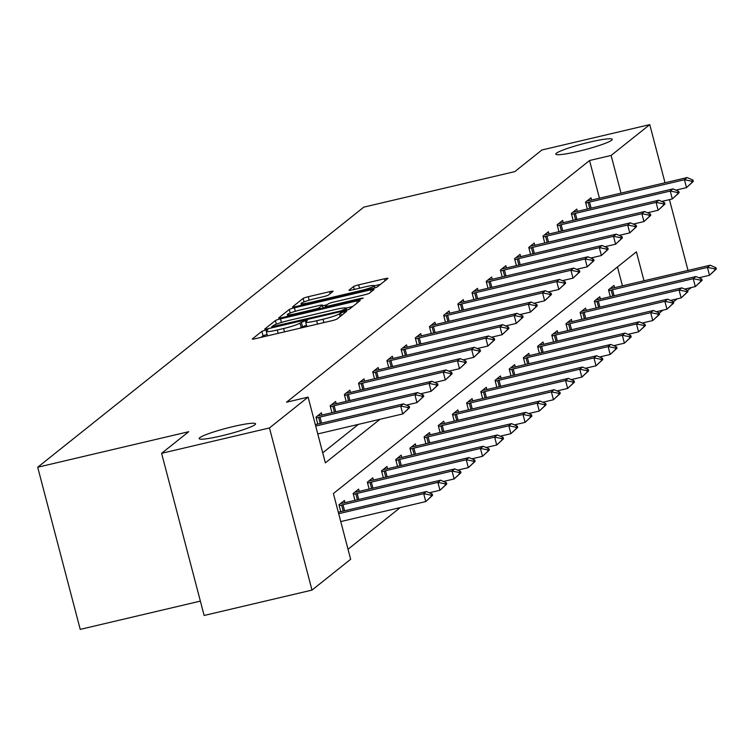 <?xml version="1.0" encoding="UTF-8"?>
<svg xmlns="http://www.w3.org/2000/svg" width="754" height="754" viewBox="0 0 754 754"><rect width="100%" height="100%" fill="white"/><g stroke="black" fill="none" stroke-linecap="round" stroke-linejoin="round"><path stroke-width="1.13" d="M265.465 330.139L261.874 331.336L252.392 338.904A4.477 0.471 -14.7 0 0 252.298 339.036A4.477 0.471 -14.7 0 0 255.738 338.612L331.958 320.686A4.477 0.471 -14.7 0 0 337.085 318.97L346.642 311.317L340.648 312.806L339.413 313.787A14.317 1.517 -14.7 0 1 323.014 319.253L316.661 320.742A14.317 1.517 -14.7 0 1 305.672 322.099A14.317 1.517 -14.7 0 1 305.964 321.656L307.255 320.582L304.852 320.874L300.035 323.051A14.317 1.517 -14.7 0 1 283.627 328.518L277.274 330.007A14.317 1.517 -14.7 0 1 266.285 331.364A14.317 1.517 -14.7 0 1 266.577 330.921L267.868 329.847L265.465 330.139M267.086 334.418L263.023 335.719L260.922 337.396M306.473 325.153L301.185 327.434L300.035 323.051M578.205 151.375A29.161 3.101 -14.7 0 0 612.229 139.33A29.161 3.101 -14.7 0 0 589.845 142.091A29.161 3.101 -14.7 0 0 555.811 154.136A29.161 3.101 -14.7 0 0 578.205 151.375M221.535 435.85A29.161 3.101 -14.7 0 0 255.559 423.805A29.161 3.101 -14.7 0 0 233.174 426.566A29.161 3.101 -14.7 0 0 199.141 438.611A29.161 3.101 -14.7 0 0 221.535 435.85M332.995 291.402A4.477 0.471 -14.7 0 0 333.089 291.261A4.477 0.471 -14.7 0 0 329.658 291.685L308.263 296.718A4.477 0.471 -14.7 0 0 303.136 298.424L292.609 306.831A4.477 0.471 -14.7 0 0 292.514 306.963A4.477 0.471 -14.7 0 0 295.945 306.539L372.174 288.612A4.477 0.471 -14.7 0 0 377.302 286.897L387.839 278.499A4.477 0.471 -14.7 0 0 387.924 278.358A4.477 0.471 -14.7 0 0 384.493 278.782L358.659 284.861A4.477 0.471 -14.7 0 0 353.532 286.567L349.027 290.167A4.477 0.471 -14.7 0 0 348.932 290.299A4.477 0.471 -14.7 0 0 352.372 289.885L365.181 286.869A11.96 1.272 -14.7 0 1 374.361 285.738A11.96 1.272 -14.7 0 1 360.403 290.676L310.224 302.486A11.96 1.272 -14.7 0 1 301.034 303.617A11.96 1.272 -14.7 0 1 314.993 298.669L323.362 296.708A4.477 0.471 -14.7 0 0 328.49 294.993L332.995 291.402M644.001 280.78L636.414 251.855L333.4 493.54L350.648 559.27L311.996 590.099L204.136 615.471L161.601 453.324L188.698 431.712L37.7 467.235L363.814 207.133L514.812 171.61L541.919 149.989L649.769 124.617L665.028 182.779M161.601 453.324L269.461 427.952L308.103 397.122L325.351 462.862L379.969 419.299M599.439 198.208L589.553 160.517L286.539 402.202L308.103 397.122M589.553 160.517L611.126 155.447L649.769 124.617M280.507 318.857A4.477 0.471 -14.7 0 0 275.38 320.563L264.843 328.97A4.477 0.471 -14.7 0 0 264.758 329.112A4.477 0.471 -14.7 0 0 268.188 328.687L344.418 310.752A4.477 0.471 -14.7 0 0 349.545 309.046L360.073 300.639A4.477 0.471 -14.7 0 0 360.167 300.507A4.477 0.471 -14.7 0 0 356.736 300.931L280.507 318.857L281.449 322.448M278.726 317.896L289.263 309.498A4.477 0.471 -14.7 0 1 294.39 307.792L370.61 289.856A4.477 0.471 -14.7 0 1 374.05 289.432A4.477 0.471 -14.7 0 1 373.956 289.574L369.451 293.165A4.477 0.471 -14.7 0 1 364.323 294.871L333.409 302.147A4.477 0.471 -14.7 0 0 328.282 303.853L325.285 306.237A4.477 0.471 -14.7 0 0 325.2 306.378A4.477 0.471 -14.7 0 0 328.631 305.954L360.817 298.386L363.221 298.084L359.564 299.385L282.071 317.613A4.477 0.471 -14.7 0 1 278.631 318.037A4.477 0.471 -14.7 0 1 278.726 317.896L278.782 318.113M37.7 467.235L80.235 629.383L200.375 601.117M322.721 452.824L358.395 424.379M317.773 424.021L315.973 417.141L321.43 412.787L322.015 415.039M331.958 412.711L330.158 405.831L335.615 401.477L336.199 403.729M346.152 401.392L344.342 394.512L349.799 390.157L350.393 392.41M360.337 390.082L358.527 383.202L363.984 378.847L364.578 381.1M374.521 378.762L372.721 371.882L378.178 367.528L378.762 369.78M388.706 367.443L386.906 360.563L392.363 356.218L392.947 358.461M402.9 356.133L401.09 349.253L406.547 344.898L407.141 347.151M417.085 344.814L415.275 337.933L420.732 333.588L421.326 335.832M431.269 333.504L429.469 326.623L434.917 322.269L435.51 324.522M445.454 322.184L443.654 315.304L449.111 310.959L449.695 313.202M459.638 310.874L457.838 303.994L463.295 299.64L463.889 301.892M473.832 299.555L472.023 292.675L477.48 288.32L478.074 290.573M488.017 288.245L486.207 281.365L491.665 277.01L492.258 279.263M502.202 276.925L500.402 270.045L505.859 265.691L506.443 267.943M516.386 265.615L514.586 258.735L520.043 254.381L520.628 256.633M530.58 254.296L528.771 247.416L534.228 243.061L534.822 245.314M544.765 242.977L542.955 236.096L548.412 231.751L549.006 233.994M558.95 231.667L557.149 224.786L562.607 220.432L563.191 222.684M573.134 220.347L571.334 213.467L576.791 209.122L577.375 211.365M587.328 209.037L585.519 202.157L590.976 197.802L591.57 200.055M348.018 549.242L400.233 507.593M622.436 285.86L617.479 266.963M340.77 511.674L338.961 504.794L344.418 500.439L345.012 502.692M354.955 500.354L353.155 493.474L358.612 489.129L359.196 491.372M369.14 489.044L367.339 482.164L372.796 477.81L373.381 480.062M383.334 477.725L381.524 470.845L386.981 466.49L387.575 468.743M397.518 466.415L395.709 459.535L401.166 455.18L401.759 457.433M411.703 455.096L409.903 448.215L415.35 443.861L415.944 446.114M425.887 443.786L424.087 436.905L429.544 432.551L430.129 434.794M440.072 432.466L438.272 425.586L443.729 421.232L444.323 423.484M454.266 421.147L452.457 414.266L457.914 409.922L458.507 412.165M468.451 409.837L466.641 402.956L472.098 398.602L472.692 400.855M482.635 398.517L480.835 391.637L486.292 387.292L486.877 389.535M496.82 387.207L495.02 380.327L500.477 375.973L501.061 378.225M511.014 375.888L509.204 369.008L514.662 364.653L515.255 366.906M525.199 364.578L523.389 357.698L528.846 353.343L529.44 355.596M539.383 353.258L537.583 346.378L543.04 342.024L543.625 344.276M553.568 341.948L551.768 335.068L557.225 330.714L557.809 332.966M567.762 330.629L565.952 323.749L571.409 319.394L572.003 321.647M581.947 319.319L580.137 312.439L585.594 308.084L586.188 310.328M596.131 308L594.331 301.119L599.779 296.765L600.373 299.018M610.316 296.68L608.516 289.8L613.973 285.455L614.557 287.698M311.996 590.099L269.461 427.952M669.448 199.621L688.025 270.422M691.361 287.528L687.62 290.507M677.167 298.848L673.435 301.826M662.983 310.158L659.25 313.136M621.013 193.137L611.126 155.447M266.285 331.364L267.434 335.747A14.317 1.517 -14.7 0 0 267.51 335.85M299.658 328.282A14.317 1.517 -14.7 0 0 301.185 327.434M305.672 322.099L306.821 326.482A14.317 1.517 -14.7 0 0 306.887 326.586M352.693 306.529L346.114 308.075M271.76 326.793L341.006 310.846L345.888 308.622A14.317 1.517 -14.7 0 0 346.18 308.179A14.317 1.517 -14.7 0 0 335.191 309.536L289.461 320.29A14.317 1.517 -14.7 0 0 273.052 325.756L271.76 326.793M287.255 316.388L287.726 316.02M322.618 305.794L327.189 304.72M301.327 309.696A11.96 1.272 -14.7 0 0 287.368 314.635A11.96 1.272 -14.7 0 0 296.548 313.504L314.229 309.347A4.477 0.471 -14.7 0 0 319.357 307.632L322.354 305.247A4.477 0.471 -14.7 0 0 322.439 305.116A4.477 0.471 -14.7 0 0 319.008 305.53L301.327 309.696M380.459 284.39L374.38 285.813M340.761 521.579L425.774 501.58L423.701 493.691L426.434 491.523L338.31 512.249M431.203 496.434L432.56 495.35L432.221 494.03L430.854 495.114L431.203 496.434L425.774 501.58L432.56 495.35M338.687 513.691L423.701 493.691L430.854 495.114M426.434 491.523L432.221 494.03M409.573 407.697L409.224 406.378L407.857 407.471L408.206 408.781L409.573 407.697L402.777 413.937L317.764 433.936M408.206 408.781L402.777 413.937L400.704 406.048L315.7 426.048M315.313 424.606L403.437 403.871L400.704 406.048L407.857 407.471M409.224 406.378L403.437 403.871M429.318 492.767L439.959 490.27L437.886 482.381L440.619 480.204L345.7 502.532A4.552 0.481 165.3 0 1 344.437 502.805L340.488 503.578M445.388 485.114L446.754 484.03L446.406 482.72L445.039 483.804L445.388 485.114L439.959 490.27L446.754 484.03M339.206 505.708L341.628 505.048A4.552 0.481 165.3 0 1 342.976 504.709L437.886 482.381L445.039 483.804M440.619 480.204L446.406 482.72M443.503 481.457L454.144 478.95L452.08 471.062L454.803 468.894L359.894 491.222A4.552 0.481 165.3 0 1 358.621 491.495L354.672 492.258M459.572 473.804L460.939 472.711L460.59 471.401L459.224 472.485L459.572 473.804L454.144 478.95L460.939 472.711M353.39 494.388L355.813 493.738A4.552 0.481 165.3 0 1 357.16 493.399L452.08 471.062L459.224 472.485M454.803 468.894L460.59 471.401M423.757 396.378L423.409 395.068L422.052 396.152L422.391 397.471L423.757 396.378L416.962 402.617L414.898 394.728L319.979 417.066A4.552 0.481 -14.7 0 0 318.631 417.405L316.209 418.055M422.391 397.471L416.962 402.617L406.321 405.124M317.491 415.925L321.44 415.162A4.552 0.481 -14.7 0 0 322.712 414.888L417.622 392.551L414.898 394.728L422.052 396.152M423.409 395.068L417.622 392.551M437.942 385.068L437.603 383.748L436.236 384.842L436.575 386.152L437.942 385.068L431.147 391.307L429.083 383.418L334.163 405.746A4.552 0.481 -14.7 0 0 332.816 406.086L330.393 406.745M436.575 386.152L431.147 391.307L420.506 393.805M331.675 404.615L335.634 403.842A4.552 0.481 -14.7 0 0 336.897 403.569L431.806 381.241L429.083 383.418L436.236 384.842M437.603 383.748L431.806 381.241M457.687 470.138L468.328 467.64L466.264 459.752L468.988 457.574L374.078 479.902A4.552 0.481 165.3 0 1 372.815 480.175L368.857 480.948M473.757 462.485L475.124 461.401L474.775 460.081L473.418 461.175L473.757 462.485L468.328 467.64L475.124 461.401M367.575 483.078L369.997 482.419A4.552 0.481 165.3 0 1 371.345 482.079L466.264 459.752L473.418 461.175M468.988 457.574L474.775 460.081M471.881 458.828L482.522 456.321L480.449 448.432L483.173 446.255L388.263 468.592A4.552 0.481 165.3 0 1 387 468.865L383.051 469.629M487.951 451.175L489.308 450.081L488.969 448.771L487.602 449.855L487.951 451.175L482.522 456.321L489.308 450.081M381.76 471.759L384.182 471.109A4.552 0.481 165.3 0 1 385.539 470.76L480.449 448.432L487.602 449.855M483.173 446.255L488.969 448.771M486.066 447.508L496.707 445.011L494.633 437.122L497.367 434.945L402.447 457.273A4.552 0.481 165.3 0 1 401.185 457.546L397.235 458.319M502.136 439.855L503.502 438.771L503.154 437.452L501.787 438.545L502.136 439.855L496.707 445.011L503.502 438.771M395.954 460.449L398.366 459.789A4.552 0.481 165.3 0 1 399.724 459.45L494.633 437.122L501.787 438.545M497.367 434.945L503.154 437.452M452.127 373.748L451.787 372.438L450.421 373.522L450.769 374.842L452.127 373.748L445.341 379.988L443.267 372.099L348.357 394.427A4.552 0.481 -14.7 0 0 347 394.776L344.587 395.426M450.769 374.842L445.341 379.988L434.7 382.495M345.869 393.296L349.818 392.532A4.552 0.481 -14.7 0 0 351.081 392.259L446 369.922L443.267 372.099L450.421 373.522M451.787 372.438L446 369.922M466.321 362.438L465.972 361.119L464.605 362.212L464.954 363.522L466.321 362.438L459.525 368.678L457.452 360.789L362.542 383.117A4.552 0.481 -14.7 0 0 361.194 383.456L358.772 384.116M464.954 363.522L459.525 368.678L448.884 371.175M360.054 381.986L364.003 381.213A4.552 0.481 -14.7 0 0 365.266 380.94L460.185 358.612L457.452 360.789L464.605 362.212M465.972 361.119L460.185 358.612M480.505 351.119L480.157 349.809L478.79 350.893L479.139 352.212L480.505 351.119L473.71 357.358L471.646 349.47L376.727 371.797A4.552 0.481 -14.7 0 0 375.379 372.146L372.957 372.796M479.139 352.212L473.71 357.358L463.069 359.865M374.238 370.666L378.188 369.894A4.552 0.481 -14.7 0 0 379.451 369.62L474.37 347.292L471.646 349.47L478.79 350.893M480.157 349.809L474.37 347.292M500.251 436.198L510.892 433.691L508.818 425.803L511.551 423.625L416.632 445.953A4.552 0.481 165.3 0 1 415.369 446.236L411.42 446.999M516.32 428.545L517.687 427.452L517.338 426.142L515.972 427.226L516.32 428.545L510.892 433.691L517.687 427.452M410.138 449.13L412.561 448.479A4.552 0.481 165.3 0 1 413.908 448.13L508.818 425.803L515.972 427.226M511.551 423.625L517.338 426.142M494.69 339.809L494.341 338.489L492.984 339.583L493.323 340.893L494.69 339.809L487.895 346.048L485.83 338.16L390.911 360.487A4.552 0.481 -14.7 0 0 389.564 360.827L387.141 361.477M493.323 340.893L487.895 346.048L477.254 348.546M388.423 359.356L392.382 358.584A4.552 0.481 -14.7 0 0 393.645 358.31L488.554 335.982L485.83 338.16L492.984 339.583M494.341 338.489L488.554 335.982M514.435 424.879L525.076 422.381L523.012 414.493L525.736 412.315L430.826 434.643A4.552 0.481 165.3 0 1 429.554 434.917L425.605 435.689M530.505 417.226L531.872 416.142L531.523 414.823L530.166 415.916L530.505 417.226L525.076 422.381L531.872 416.142M424.323 437.82L426.745 437.16A4.552 0.481 165.3 0 1 428.093 436.82L523.012 414.493L530.166 415.916M525.736 412.315L531.523 414.823M508.875 328.49L508.535 327.179L507.169 328.263L507.517 329.583L508.875 328.49L502.089 334.729L500.015 326.84L405.096 349.168A4.552 0.481 -14.7 0 0 403.748 349.507L401.326 350.167M507.517 329.583L502.089 334.729L491.448 337.236M402.617 348.037L406.566 347.264A4.552 0.481 -14.7 0 0 407.829 346.991L502.739 324.663L500.015 326.84L507.169 328.263M508.535 327.179L502.739 324.663M528.629 413.569L539.27 411.062L537.197 403.173L539.921 400.996L445.011 423.324A4.552 0.481 165.3 0 1 443.748 423.597L439.799 424.37M544.69 405.916L546.056 404.823L545.717 403.513L544.35 404.596L544.69 405.916L539.27 411.062L546.056 404.823M438.508 426.5L440.93 425.85A4.552 0.481 165.3 0 1 442.278 425.501L537.197 403.173L544.35 404.596M539.921 400.996L545.717 403.513M523.069 317.18L522.72 315.86L521.353 316.953L521.702 318.263L523.069 317.18L516.273 323.409L514.2 315.53L419.29 337.858A4.552 0.481 -14.7 0 0 417.933 338.197L415.52 338.848M521.702 318.263L516.273 323.409L505.632 325.916M416.802 336.718L420.751 335.954A4.552 0.481 -14.7 0 0 422.014 335.681L516.933 313.353L514.2 315.53L521.353 316.953M522.72 315.86L516.933 313.353M542.814 402.25L553.455 399.752L551.381 391.863L554.115 389.686L459.195 412.014A4.552 0.481 165.3 0 1 457.932 412.287L453.983 413.06M558.884 394.596L560.241 393.513L559.902 392.193L558.535 393.286L558.884 394.596L553.455 399.752L560.241 393.513M452.702 415.181L455.114 414.53A4.552 0.481 165.3 0 1 456.472 414.191L551.381 391.863L558.535 393.286M554.115 389.686L559.902 392.193M537.253 305.86L536.905 304.55L535.538 305.634L535.887 306.944L537.253 305.86L530.458 312.099L528.384 304.211L433.475 326.539A4.552 0.481 -14.7 0 0 432.127 326.878L429.705 327.538M535.887 306.944L530.458 312.099L519.817 314.607M430.986 325.408L434.935 324.635A4.552 0.481 -14.7 0 0 436.198 324.361L531.118 302.034L528.384 304.211L535.538 305.634M536.905 304.55L531.118 302.034M556.999 390.94L567.639 388.433L565.566 380.544L568.299 378.367L473.38 400.694A4.552 0.481 165.3 0 1 472.117 400.968L468.168 401.741M573.068 383.286L574.435 382.193L574.086 380.883L572.72 381.967L573.068 383.286L567.639 388.433L574.435 382.193M466.886 403.871L469.308 403.211A4.552 0.481 165.3 0 1 470.656 402.872L565.566 380.544L572.72 381.967M568.299 378.367L574.086 380.883M551.438 294.541L551.089 293.231L549.732 294.314L550.071 295.634L551.438 294.541L544.642 300.78L542.578 292.891L447.659 315.229A4.552 0.481 -14.7 0 0 446.311 315.568L443.889 316.218M550.071 295.634L544.642 300.78L534.002 303.287M445.171 314.088L449.12 313.325A4.552 0.481 -14.7 0 0 450.392 313.051L545.302 290.724L542.578 292.891L549.732 294.314M551.089 293.231L545.302 290.724M571.183 379.62L581.824 377.113L579.76 369.224L582.484 367.057L487.574 389.384A4.552 0.481 165.3 0 1 486.302 389.658L482.353 390.421M587.253 371.967L588.62 370.883L588.271 369.564L586.914 370.648L587.253 371.967L581.824 377.113L588.62 370.883M481.071 392.551L483.493 391.901A4.552 0.481 165.3 0 1 484.841 391.562L579.76 369.224L586.914 370.648M582.484 367.057L588.271 369.564M565.623 283.231L565.283 281.911L563.917 283.004L564.256 284.315L565.623 283.231L558.837 289.47L556.763 281.581L461.844 303.909A4.552 0.481 -14.7 0 0 460.496 304.248L458.074 304.908M564.256 284.315L558.837 289.47L548.196 291.968M459.365 302.778L463.314 302.005A4.552 0.481 -14.7 0 0 464.577 301.732L559.487 279.404L556.763 281.581L563.917 283.004M565.283 281.911L559.487 279.404M585.368 368.301L596.009 365.803L593.945 357.914L596.668 355.737L501.759 378.065A4.552 0.481 165.3 0 1 500.496 378.338L496.537 379.111M601.438 360.648L602.804 359.564L602.465 358.254L601.098 359.338L601.438 360.648L596.009 365.803L602.804 359.564M495.255 381.241L497.678 380.582A4.552 0.481 165.3 0 1 499.025 380.242L593.945 357.914L601.098 359.338M596.668 355.737L602.465 358.254M579.807 271.911L579.468 270.601L578.101 271.685L578.45 273.005L579.807 271.911L573.021 278.151L570.948 270.262L476.038 292.59A4.552 0.481 -14.7 0 0 474.681 292.938L472.268 293.589M578.45 273.005L573.021 278.151L562.38 280.658M473.55 291.459L477.499 290.695A4.552 0.481 -14.7 0 0 478.762 290.422L573.681 268.085L570.948 270.262L578.101 271.685M579.468 270.601L573.681 268.085M599.562 356.991L610.203 354.484L608.129 346.595L610.863 344.418L515.943 366.755A4.552 0.481 165.3 0 1 514.68 367.028L510.731 367.792M615.632 349.338L616.989 348.244L616.649 346.934L615.283 348.018L615.632 349.338L610.203 354.484L616.989 348.244M509.45 369.922L511.862 369.272A4.552 0.481 165.3 0 1 513.22 368.932L608.129 346.595L615.283 348.018M610.863 344.418L616.649 346.934M594.001 260.601L593.652 259.282L592.286 260.375L592.635 261.685L594.001 260.601L587.206 266.841L585.132 258.952L490.223 281.28A4.552 0.481 -14.7 0 0 488.875 281.619L486.453 282.279M592.635 261.685L587.206 266.841L576.565 269.338M487.734 280.149L491.683 279.376A4.552 0.481 -14.7 0 0 492.946 279.103L587.866 256.775L585.132 258.952L592.286 260.375M593.652 259.282L587.866 256.775M613.747 345.671L624.387 343.174L622.314 335.285L625.047 333.108L530.128 355.436A4.552 0.481 165.3 0 1 528.865 355.709L524.916 356.482M629.816 338.018L631.183 336.934L630.834 335.615L629.467 336.708L629.816 338.018L624.387 343.174L631.183 336.934M523.634 358.612L526.056 357.952A4.552 0.481 165.3 0 1 527.404 357.613L622.314 335.285L629.467 336.708M625.047 333.108L630.834 335.615M608.186 249.282L607.837 247.972L606.48 249.056L606.819 250.375L608.186 249.282L601.39 255.521L599.326 247.632L504.407 269.96A4.552 0.481 -14.7 0 0 503.059 270.309L500.637 270.959M606.819 250.375L601.39 255.521L590.75 258.028M501.919 268.829L505.868 268.066A4.552 0.481 -14.7 0 0 507.14 267.793L602.05 245.455L599.326 247.632L606.48 249.056M607.837 247.972L602.05 245.455M627.931 334.361L638.572 331.854L636.508 323.966L639.232 321.788L544.322 344.126A4.552 0.481 165.3 0 1 543.05 344.399L539.101 345.162M644.001 326.708L645.367 325.615L645.019 324.305L643.662 325.389L644.001 326.708L638.572 331.854L645.367 325.615M537.819 347.292L540.241 346.642A4.552 0.481 165.3 0 1 541.589 346.293L636.508 323.966L643.662 325.389M639.232 321.788L645.019 324.305M622.37 237.972L622.031 236.652L620.665 237.746L621.004 239.056L622.37 237.972L615.575 244.211L613.511 236.322L518.592 258.65A4.552 0.481 -14.7 0 0 517.244 258.99L514.822 259.649M621.004 239.056L615.575 244.211L604.934 246.709M516.104 257.519L520.062 256.746A4.552 0.481 -14.7 0 0 521.325 256.473L616.235 234.145L613.511 236.322L620.665 237.746M622.031 236.652L616.235 234.145M642.116 323.042L652.757 320.544L650.693 312.656L653.416 310.478L558.507 332.806A4.552 0.481 165.3 0 1 557.244 333.079L553.285 333.852M658.185 315.389L659.552 314.305L659.203 312.985L657.846 314.079L658.185 315.389L652.757 320.544L659.552 314.305M552.003 335.982L554.426 335.323A4.552 0.481 165.3 0 1 555.773 334.983L650.693 312.656L657.846 314.079M653.416 310.478L659.203 312.985M636.555 226.652L636.216 225.342L634.849 226.426L635.198 227.746L636.555 226.652L629.769 232.892L627.696 225.003L532.786 247.331A4.552 0.481 -14.7 0 0 531.429 247.68L529.016 248.33M635.198 227.746L629.769 232.892L619.128 235.399M530.298 246.2L534.247 245.427A4.552 0.481 -14.7 0 0 535.51 245.154L630.429 222.826L627.696 225.003L634.849 226.426M636.216 225.342L630.429 222.826M656.31 311.732L666.951 309.225L664.877 301.336L667.61 299.159L572.691 321.487A4.552 0.481 165.3 0 1 571.428 321.769L567.479 322.533M672.38 304.079L673.737 302.985L673.397 301.675L672.031 302.759L672.38 304.079L666.951 309.225L673.737 302.985M566.197 324.663L568.61 324.013A4.552 0.481 165.3 0 1 569.967 323.664L664.877 301.336L672.031 302.759M667.61 299.159L673.397 301.675M650.749 215.342L650.4 214.023L649.034 215.116L649.383 216.426L650.749 215.342L643.954 221.582L641.88 213.693L546.97 236.021A4.552 0.481 -14.7 0 0 545.623 236.36L543.2 237.01M649.383 216.426L643.954 221.582L633.313 224.079M544.482 234.89L548.431 234.117A4.552 0.481 -14.7 0 0 549.694 233.844L644.613 211.516L641.88 213.693L649.034 215.116M650.4 214.023L644.613 211.516M670.495 300.412L681.135 297.915L679.062 290.026L681.795 287.849L586.876 310.177A4.552 0.481 165.3 0 1 585.613 310.45L581.664 311.223M686.564 292.759L687.931 291.675L687.582 290.356L686.215 291.449L686.564 292.759L681.135 297.915L687.931 291.675M580.382 313.353L582.804 312.693A4.552 0.481 165.3 0 1 584.152 312.354L679.062 290.026L686.215 291.449M681.795 287.849L687.582 290.356M664.934 204.023L664.585 202.713L663.218 203.797L663.567 205.116L664.934 204.023L658.138 210.262L656.074 202.374L561.155 224.701A4.552 0.481 -14.7 0 0 559.807 225.041L557.385 225.7M663.567 205.116L658.138 210.262L647.498 212.769M558.667 223.57L562.616 222.798A4.552 0.481 -14.7 0 0 563.888 222.524L658.798 200.196L656.074 202.374L663.218 203.797M664.585 202.713L658.798 200.196M684.679 289.102L695.32 286.595L693.256 278.707L695.98 276.529L601.061 298.857A4.552 0.481 165.3 0 1 599.798 299.131L595.849 299.904M700.749 281.449L702.115 280.356L701.767 279.046L700.4 280.13L700.749 281.449L695.32 286.595L702.115 280.356M594.567 302.034L596.989 301.383A4.552 0.481 165.3 0 1 598.337 301.034L693.256 278.707L700.4 280.13M695.98 276.529L701.767 279.046M679.118 192.713L678.77 191.393L677.412 192.487L677.752 193.797L679.118 192.713L672.323 198.943L670.259 191.054L575.34 213.391A4.552 0.481 -14.7 0 0 573.992 213.731L571.57 214.381M677.752 193.797L672.323 198.943L661.682 201.45M572.851 212.251L576.81 211.488A4.552 0.481 -14.7 0 0 578.073 211.214L672.983 188.886L670.259 191.054L677.412 192.487M678.77 191.393L672.983 188.886M698.864 277.783L709.505 275.285L707.441 267.397L710.164 265.219L615.255 287.547A4.552 0.481 165.3 0 1 613.992 287.821L610.033 288.594M714.933 270.13L716.3 269.046L715.951 267.727L714.594 268.82L714.933 270.13L709.505 275.285L716.3 269.046M608.751 290.714L611.174 290.064A4.552 0.481 165.3 0 1 612.521 289.724L707.441 267.397L714.594 268.82M710.164 265.219L715.951 267.727M693.303 181.394L692.964 180.083L691.597 181.167L691.946 182.477L693.303 181.394L686.517 187.633L684.444 179.744L589.534 202.072A4.552 0.481 -14.7 0 0 588.177 202.411L585.764 203.071M691.946 182.477L686.517 187.633L675.876 190.14M587.046 200.941L590.995 200.168A4.552 0.481 -14.7 0 0 592.258 199.895L687.177 177.567L684.444 179.744L691.597 181.167M692.964 180.083L687.177 177.567M263.023 335.719L261.874 331.336M341.364 315.558L340.648 312.806M302.411 326.454L301.261 322.071M278.151 333.343L277.274 330.007M284.503 331.845L283.627 328.518M317.528 324.079L316.661 320.742M323.881 322.58L323.014 319.253M340.139 316.539L339.413 313.787M357.245 302.891L356.736 300.931M276.332 324.182L275.38 320.563M272.015 327.783L271.798 326.944M274.267 327.255L274.098 326.595M341.176 311.515L341.006 310.846M344.851 310.648L344.597 309.658M346.322 310.252L345.888 308.622M290.177 313.014L289.263 309.498M295.304 311.289L294.39 307.792M371.128 291.826L370.61 289.856M328.801 306.614L328.631 305.954M360.978 299.008L360.817 298.386M296.727 314.164L296.548 313.504M314.409 310.007L314.229 309.347M319.658 308.772L319.357 307.632M323.061 307.971L322.354 305.247M310.394 303.146L310.224 302.486M360.572 291.336L360.403 290.676M354.286 289.432L353.532 286.567M359.535 288.198L358.659 284.861M385.011 280.752L384.493 278.782M304.05 301.911L303.136 298.424M309.187 300.215L308.263 296.718M330.167 293.655L329.658 291.685M344.569 510.778L342.976 504.709M343.211 511.099L341.628 505.048M358.753 499.459L357.16 493.399M357.396 499.779L355.813 493.738M318.631 417.405L320.214 423.446M319.979 417.066L321.572 423.126M332.816 406.086L334.399 412.136M334.163 405.746L335.756 411.816M372.938 488.149L371.345 482.079M371.581 488.469L369.997 482.419M387.122 476.83L385.539 470.76M385.775 477.15L384.182 471.109M401.317 465.52L399.724 459.45M399.959 465.84L398.366 459.789M347 394.776L348.593 400.817M348.357 394.427L349.941 400.497M361.194 383.456L362.778 389.507M362.542 383.117L364.135 389.187M375.379 372.146L376.962 378.188M376.727 371.797L378.32 377.867M415.501 454.2L413.908 448.13M414.144 454.521L412.561 448.479M389.564 360.827L391.147 366.878M390.911 360.487L392.504 366.557M429.686 442.89L428.093 436.82M428.329 443.211L426.745 437.16M403.748 349.507L405.341 355.558M405.096 349.168L406.689 355.238M443.87 431.571L442.278 425.501M442.513 431.891L440.93 425.85M417.933 338.197L419.526 344.239M419.29 337.858L420.883 343.928M458.064 420.261L456.472 414.191M456.707 420.572L455.114 414.53M432.127 326.878L433.71 332.929M433.475 326.539L435.067 332.608M472.249 408.941L470.656 402.872M470.892 409.262L469.308 403.211M446.311 315.568L447.895 321.609M447.659 315.229L449.252 321.289M486.434 397.631L484.841 391.562M485.076 397.942L483.493 391.901M460.496 304.248L462.079 310.299M461.844 303.909L463.437 309.979M500.618 386.312L499.025 380.242M499.261 386.632L497.678 380.582M474.681 292.938L476.274 298.98M476.038 292.59L477.631 298.659M514.812 374.992L513.22 368.932M513.455 375.313L511.862 369.272M488.875 281.619L490.458 287.67M490.223 281.28L491.815 287.349M528.997 363.682L527.404 357.613M527.64 364.003L526.056 357.952M503.059 270.309L504.643 276.35M504.407 269.96L506 276.03M543.182 352.363L541.589 346.293M541.824 352.683L540.241 346.642M517.244 258.99L518.827 265.04M518.592 258.65L520.185 264.72M557.366 341.053L555.773 334.983M556.009 341.373L554.426 335.323M531.429 247.68L533.021 253.721M532.786 247.331L534.379 253.401M571.551 329.734L569.967 323.664M570.203 330.054L568.61 324.013M545.623 236.36L547.206 242.411M546.97 236.021L548.563 242.091M585.745 318.424L584.152 312.354M584.388 318.744L582.804 312.693M559.807 225.041L561.391 231.092M561.155 224.701L562.748 230.771M599.93 307.104L598.337 301.034M598.572 307.425L596.989 301.383M573.992 213.731L575.575 219.772M575.34 213.391L576.933 219.461M614.114 295.794L612.521 289.724M612.757 296.105L611.174 290.064M588.177 202.411L589.769 208.462M589.534 202.072L591.117 208.142M271.93 327.802L271.694 326.887M346.699 310.148L346.18 308.179M325.464 307.406L325.2 306.378M287.792 316.265L287.368 314.635M323.183 307.943L322.439 305.116M301.468 305.247L301.034 303.617M374.917 287.858L374.361 285.738"/></g></svg>
